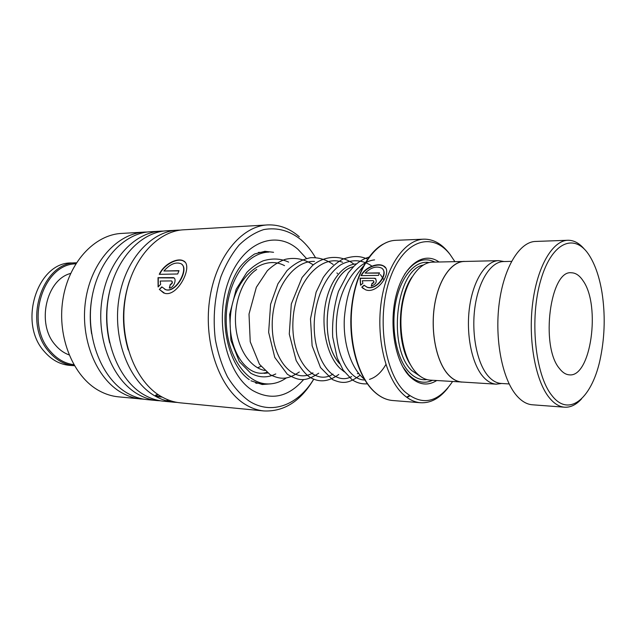 <?xml version="1.0" encoding="UTF-8"?>
<svg xmlns="http://www.w3.org/2000/svg" width="636" height="636" viewBox="0 0 636 636"><rect width="100%" height="100%" fill="white"/><g stroke="black" fill="none" stroke-linecap="round" stroke-linejoin="round"><path stroke-width="0.95" d="M504.062 261.539L498.783 260.641C486.031 260.68 473.343 279.896 469.583 306.846C465.767 333.757 471.721 363.689 483.018 376.591C487.152 381.306 491.556 383.834 496.231 384.168L501.709 383.484M498.783 260.641L464.336 261.468C451.226 261.523 438.236 280.277 434.404 306.544C430.516 332.779 436.646 361.964 448.253 374.58C452.498 379.199 457.03 381.68 461.839 382.021L496.231 384.168M357.384 373.594L357.853 373.594M344.354 371.845L340.133 368.451C327.794 356.764 321.196 330.084 325.123 306.003C328.987 281.883 342.55 264.385 356.51 263.916M465.862 261.428L432.663 262.135C419.243 262.215 405.975 280.563 402.087 306.25C398.136 331.897 404.424 360.437 416.31 372.815C420.658 377.339 425.293 379.779 430.214 380.129L463.533 382.125M439.015 261.984C423.958 251.045 404.424 264.401 396.538 293.864C388.485 323.183 394.749 361.256 409.56 376.258C418.377 384.875 427.432 386.306 436.725 380.535M434.873 262.08C424.037 256.769 413.941 260.855 404.583 274.339M402.795 366.861L408.614 374.668C416.278 382.284 424.276 384.152 432.591 380.272M454.859 261.603L450.296 254.805C432.607 231.266 403.963 239.597 390.313 277.709C376.369 315.528 383.715 371.281 404.472 391.434C421.899 406.38 437.926 403.081 452.554 381.528M448.03 387.777C439.858 398.295 430.691 403.28 420.539 402.739C414.028 402.183 407.851 399.01 402.008 393.207C385.233 376.607 375.971 337 381.369 301.082C386.68 265.101 405.299 239.526 423.942 239.16C433.315 239.08 441.694 243.747 449.088 253.168L450.59 255.187M464.328 261.38C451.202 261.436 438.188 280.214 434.356 306.528C430.461 332.795 436.606 362.027 448.229 374.66C452.482 379.279 457.014 381.767 461.831 382.109M372.887 280.643L362.329 280.754L362.894 283.29L360.548 285.246L360.079 278.186L375.121 278.282C377.418 281.605 376.13 284.205 371.265 286.089L372.044 283.338C373.698 282.71 374.119 281.843 373.316 280.73L372.887 280.643M361.781 287.178L364.094 285.206L366.877 287.051C376.695 291.089 389.542 271.858 381.298 267.955C376.115 265.872 370.74 267.589 365.159 273.106L379.509 272.868L378.515 275.38L361.025 275.634C364.992 267.072 378.126 262.398 383.603 265.983C393.493 270.729 377.641 294.889 365.462 289.738L361.781 287.178L364.325 285.397L367.091 287.226C375.757 290.914 388.055 275.285 382.975 269.553M411.961 277.058C397.277 297.688 396.395 343.249 410.276 364.436M353.497 266.699C327.214 271.985 317.133 338.877 339.537 363.617M339.473 363.474C317.213 338.694 327.254 272.144 353.425 266.762M365.159 273.106L379.398 273.13M361.375 275.634C365.326 267.343 378.404 262.7 383.81 266.285L385.615 267.955M363.355 288.649L362.011 287.361M360.652 285.151L360.294 278.409L373.992 278.242L375.9 278.894M372.044 283.338L371.551 286.081M372.275 283.545C373.841 282.996 374.294 282.145 373.642 281.009M551.976 395.6C569.673 418.655 593.022 396.864 600.678 356.74C604.868 335.418 605.305 313.993 601.99 292.481C599.549 277.678 595.503 265.625 589.866 256.332C575.556 232.41 552.167 240.917 540.87 279.8C529.327 318.382 535.115 375.2 551.976 395.6M581.558 398.867C576.208 404.782 570.54 407.565 564.553 407.199C559.131 406.754 554.004 403.542 549.162 397.556C535.448 380.67 528.007 340.061 532.65 303.285C537.213 266.436 552.684 240.408 567.972 240.265C573.903 240.209 579.388 243.198 584.444 249.248M583.172 280.929C579.674 275.571 575.755 272.852 571.414 272.78C550.243 269.672 540.163 346.103 559.37 368.419C562.47 372.473 565.786 374.612 569.323 374.843C590.86 377.689 600.933 305.757 583.172 280.929M509.174 383.945L501.049 383.444C496.454 383.118 492.129 380.622 488.074 375.948C477.016 363.212 471.197 333.669 474.949 307.124C478.638 280.54 491.064 261.587 503.561 261.555L511.543 261.364M564.553 407.199L532.253 404.774C526.664 404.313 521.361 401.149 516.36 395.282C502.194 378.714 494.498 339.028 499.236 303.086C503.903 267.088 519.819 241.616 535.615 241.441L567.71 240.273M72.059 262.97C37.802 261.269 17.593 322.388 44.21 351.39C51.524 359.904 60.078 364.571 69.857 365.39L74.404 365.708C64.697 364.833 56.214 360.159 48.956 351.66C22.483 322.706 42.294 261.611 76.384 262.835L72.059 262.97M75.756 263.837C42.827 264.067 24.629 323.056 50.109 351C56.874 358.95 64.777 363.514 73.816 364.682M69.054 354.888C63.775 352.972 59.132 349.593 55.117 344.76C36.228 323.66 46.15 279.57 70.628 273.44M315.472 257.628C311.354 250.528 306.56 244.59 301.09 239.804C289.634 230.59 277.193 227.179 263.757 229.58C255.02 232.418 246.784 237.61 239.033 245.13C231.782 253.915 225.724 264.473 220.875 276.803C214.61 296.789 212.758 317.634 215.318 339.346C217.87 353.123 221.924 365.628 227.481 376.854C233.754 387.03 240.941 395.075 249.026 400.99C271.58 415.578 298.157 405.005 313.675 379.231M313.707 379.247C300.637 401.276 284.014 411.85 263.845 410.943C257.389 410.3 251.117 408.081 245.027 404.281C219.905 388.922 203.623 343.949 209.467 300.876C215.143 257.739 241.235 225.891 267.772 224.913C279.228 224.508 289.73 228.459 299.302 236.759M144.197 232.108L121.818 233.412C94.645 234.525 68.394 262.541 62.797 300.097C57.025 337.605 73.482 376.894 99.089 390.727C105.298 394.137 111.705 396.172 118.312 396.832L144.181 399.241M267.287 224.945L183.979 229.787C156.941 230.86 130.634 260.506 124.982 300.43C119.155 340.292 135.619 381.998 161.147 396.49C167.34 400.068 173.715 402.183 180.29 402.842L263.845 410.943M180.6 230.097L177.706 230.153C150.653 231.226 124.338 260.712 118.686 300.391C112.866 340.022 129.339 381.481 154.882 395.91C161.075 399.472 167.459 401.578 174.041 402.23L177.277 402.437M177.213 230.184L167.037 230.773C139.944 231.862 113.629 261.062 107.993 300.335C102.173 339.56 118.654 380.606 144.221 394.916C150.422 398.454 156.814 400.545 163.396 401.205L174.041 402.23M168.858 401.411L172.038 401.221M163.754 231.067L160.956 231.13C133.846 232.22 107.532 261.261 101.895 300.303C96.092 339.29 112.572 380.105 138.147 394.352C144.348 397.874 150.74 399.957 157.338 400.616L160.479 400.815M165.877 400.648L169.081 400.243M160.455 231.162L150.597 231.735C123.464 232.832 97.165 261.603 91.536 300.248C85.741 338.845 102.213 379.255 127.804 393.39C134.013 396.88 140.413 398.955 147.011 399.615L157.338 400.616M147.409 232.013L144.698 232.076C117.549 233.181 91.258 261.793 85.637 300.216C79.842 338.591 96.314 378.77 121.913 392.849C128.122 396.315 134.53 398.382 141.128 399.042M160.654 396.792L161.29 396.57M171.299 280.921L160.192 281.056L160.638 284.372L158.094 286.916L158.03 277.678L173.429 277.622C177.293 278.751 173.668 288.243 169.327 288.044L170.265 284.451C172.125 283.505 172.579 282.344 171.609 280.969L171.299 280.921M159.318 289.444L161.814 286.876L165.614 289.619C176.347 293.291 189.751 267.16 180.743 263.614C175.496 261.801 169.884 264.266 163.889 271L179.01 270.674L177.683 273.989L159.262 274.339C164.001 263.813 177.69 257.445 183.375 260.855C193.821 265.085 178.008 297.235 164.74 293.315L159.318 289.444L161.997 287.082M164.756 289.324L165.877 289.738C175.87 293.268 188.9 269.942 182.063 264.608M163.889 271L178.923 270.88M159.604 274.331C164.319 264.02 177.961 257.683 183.597 261.102L184.957 262.119M163.73 293.013L159.588 289.563M158.261 286.749L158.277 277.853L174.01 277.948M170.265 284.451L169.621 288.029M170.52 284.594C172.38 283.664 172.825 282.511 171.871 281.128M286.081 378.118C279.8 382.419 273.178 384.343 266.206 383.874L255.608 383.023M266.206 383.874C247.396 382.641 229.97 359.904 226.758 329.909C223.435 299.946 235.209 268.503 253.096 257.238C258.248 253.955 263.543 252.238 268.988 252.063M264.703 370.486C250.139 367.616 237.57 348.79 235.686 325.513C233.738 302.251 242.912 278.417 256.721 269.433M374.588 259.885C355.206 261.77 337.668 290.612 336.396 322.738C334.91 354.88 349.49 380.813 365.374 379.978C349.49 380.813 334.91 354.88 336.396 322.738C337.668 290.612 355.206 261.77 374.588 259.885M369.476 379.35C375.812 377.442 381.29 372.497 385.893 364.507C381.29 372.497 375.812 377.442 369.476 379.35M384.065 280.047L380.384 274.569L384.065 280.047M371.289 265.625C361.598 259.552 351.597 259.17 341.278 264.473C328.128 272.955 317.952 292.242 314.923 314.407C309.843 354.864 331.952 387.364 351.621 376.568C331.952 387.364 309.843 354.864 314.923 314.407C317.952 292.242 328.128 272.955 341.278 264.473C351.597 259.17 361.598 259.552 371.289 265.625M342.605 262.27C319.638 253.565 293.832 284.411 292.894 322.531C291.511 360.692 314.399 386.386 332.986 374.087C314.399 386.386 291.511 360.692 292.894 322.531C293.832 284.411 319.638 253.565 342.605 262.27M337.557 273.615L336.945 272.924L337.557 273.615M314.494 261.444C291.908 260.052 270.809 293.268 272.272 327.953C273.345 362.727 295.239 384.033 312.92 372.831C295.239 384.033 273.345 362.727 272.272 327.953C270.809 293.268 291.908 260.052 314.494 261.444M264.083 373.348L267.677 373.006L264.083 373.348M423.178 265.069C395.982 269.918 387.181 348.011 411.818 370.637L421.024 376.846M429.125 262.573C415.236 259.838 400.457 276.819 395.608 303.054C390.679 329.225 396.904 359.586 409.369 372.41C414.863 378.015 420.69 380.4 426.867 379.565M373.777 391.124C379.716 396.824 386.004 399.949 392.627 400.513C385.917 399.941 379.565 396.792 373.57 391.068C356.383 374.707 346.978 336.015 352.439 300.939C357.814 265.808 376.774 240.726 395.966 240.313C376.997 240.702 358.116 265.753 352.757 300.947C347.304 336.078 356.724 374.827 373.777 391.124M407.016 397.5L409.759 395.926M426.557 262.302L427.058 263.185M409.322 395.616L406.587 397.19M373.547 391.053L373.364 390.87C358.346 376.393 348.957 344.537 351.12 312.713C353.258 280.874 366.598 253.239 383.007 244.208M154.946 395.942L162.299 397.142M155.613 395.282L158.42 394.789M250.997 380.789L262.215 384.51L271.039 383.834M303.531 379.668C288.116 397.293 271.087 400.863 252.46 390.377C226.686 374.461 214.157 321.737 228.125 282.257C241.72 242.547 275.38 229.214 298.006 249.36L306.425 258.431M129.601 280.651C121.937 303.611 121.492 326.713 128.265 349.959M110.736 287.035C105.616 305.55 105.258 324.153 109.662 342.844M155.24 396.117L161.202 397.047M92.363 295.39C89.819 308.15 89.573 320.949 91.624 333.789M273.575 252.301L264.751 251.284M284.523 265.641C262.414 253.836 234.771 277.511 230.741 313.206C226.257 348.862 246.824 378.873 266.842 372.362M402.039 303.078L402.62 303.078M357.337 373.563L358.839 373.658M392.627 400.513L420.539 402.739M395.966 240.313L423.616 239.176M401.372 338.05L401.944 338.066M161.862 396.904L155.009 395.799M158.07 394.551L156.027 394.94M249.24 379.652C234.485 369.762 223.363 341.794 225.168 312.785C226.543 295.923 230.828 281.597 238.047 269.831C241.648 264.218 247.15 258.939 254.559 253.987L265.029 251.276M260.967 366.336L257.564 367.783M364.38 379.207C350.953 368.53 342.828 342.717 344.386 317.587C347.002 289.65 354.196 276.859 363.418 266.142M369.349 256.992C363.967 258.502 358.911 261.515 354.18 266.023L348.29 272.772L338.479 291.383C333.948 306.178 332.016 321.387 332.692 337.008L337.199 357.933L343.194 370.168L351.875 379.533C356.55 382.84 361.789 384.263 367.6 383.81M367.839 259.138C360.612 256.316 355.127 255.068 342.693 259.194C335.45 263.264 328.963 269.362 323.223 277.495L316.14 292.091L310.479 318.89L312.125 345.769L320.504 367.552L332.405 379.533C341.373 383.262 347.526 384.788 360.135 375.168M353.688 263.98C342.375 255.394 326.093 254.654 312.729 265.276L302.076 277.479L291.304 303.984L289.285 334.043L296.161 360.54C300.955 368.673 305.367 374.119 309.39 376.87C318.692 382.832 328.494 382.021 338.789 374.453M333.192 264.473C326.189 259.536 318.628 257.286 310.519 257.723C302.116 259.401 294.285 263.686 287.043 270.578L277.908 283.823L270.586 304.286L268.646 332.35L274.768 357.408L287.361 374.302C299.373 381.306 305.638 381.799 318.739 373.197M313.341 264.95C304.39 258.971 295.017 257.111 285.206 259.361C278.846 261.635 272.9 265.419 267.359 270.697L256.34 287.257L249.01 314.081L250.234 341.771L259.456 364.277L270.181 374.707C279.53 379.175 286.828 380.487 299.31 371.981M288.665 262.127C280.881 258.486 272.351 258.065 263.065 260.855C257.254 263.463 251.84 267.311 246.824 272.407L236.179 289.285L229.668 314.478L230.884 340.3L239.343 361.677L250.767 373.213C259.114 377.832 267.446 378.07 275.77 373.936M258.351 252.444L268.678 252.079M256.61 383.381L257.047 383.19"/></g></svg>
